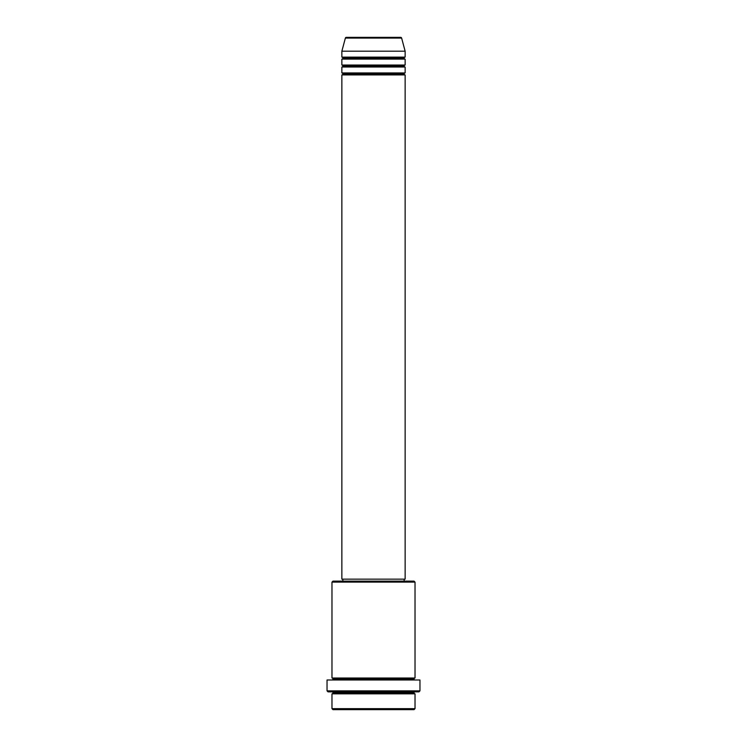 <?xml version="1.0" encoding="UTF-8"?>
<svg xmlns="http://www.w3.org/2000/svg" width="747" height="747" viewBox="0 0 747 747"><rect width="100%" height="100%" fill="white"/><g stroke="black" fill="none" stroke-linecap="round" stroke-linejoin="round"><path stroke-width="1.12" d="M400.672 37.35L346.328 37.35A0.99 0.99 0 0 0 345.375 38.078L401.625 38.078A0.99 0.99 0 0 0 400.672 37.35L346.328 37.35A0.99 0.99 0 0 0 345.375 38.078L341.865 51.188L405.135 51.188L401.625 38.078L345.375 38.078L341.865 51.188L341.865 57.127A0.99 0.99 0 0 1 342.854 58.117A0.99 0.99 0 0 1 341.865 59.097L341.865 65.036A0.99 0.99 0 0 1 342.854 66.025A0.99 0.99 0 0 1 341.865 67.006L341.865 72.945A0.99 0.99 0 0 1 342.854 73.934A0.99 0.99 0 0 1 341.865 74.924L341.865 579.149L405.135 579.149L405.135 74.924A0.99 0.99 0 0 1 404.146 73.934A0.99 0.99 0 0 1 405.135 72.945L405.135 67.006A0.99 0.99 0 0 1 404.146 66.025A0.99 0.99 0 0 1 405.135 65.036L405.135 59.097A0.99 0.99 0 0 1 404.146 58.117A0.99 0.99 0 0 1 405.135 57.127L405.135 51.188L341.865 51.188L341.865 57.127L405.135 57.127A0.99 0.99 0 0 0 404.146 58.117L342.854 58.117A0.99 0.99 0 0 0 341.865 57.127L405.135 57.127L405.135 51.188L401.625 38.078A0.99 0.99 0 0 0 400.672 37.35L400.541 37.35M331.976 708.66L332.966 709.65L414.034 709.65L415.024 708.66L331.976 708.66L415.024 708.66L415.024 693.832A0.99 0.99 0 0 1 414.034 692.842A0.99 0.99 0 0 1 415.024 691.853A0.99 0.99 0 0 0 414.034 692.842L332.966 692.842A0.99 0.99 0 0 1 331.976 693.832L331.976 708.66L331.976 693.832A0.99 0.99 0 0 0 332.966 692.842A0.99 0.99 0 0 0 331.976 691.853A0.99 0.99 0 0 1 332.966 692.842L414.034 692.842A0.99 0.99 0 0 0 415.024 693.832L331.976 693.832L415.024 693.832L415.024 708.66L414.034 709.65L332.966 709.65L331.976 708.66M415.024 582.109L414.034 581.119L332.966 581.119L331.976 582.109L415.024 582.109L331.976 582.109L331.976 678.015A0.99 0.99 0 0 1 332.966 679.004A0.99 0.99 0 0 1 331.976 679.994A0.99 0.99 0 0 0 332.966 679.004L414.034 679.004A0.99 0.99 0 0 1 415.024 678.015L415.024 582.109L415.024 678.015A0.99 0.99 0 0 0 414.034 679.004A0.99 0.99 0 0 0 415.024 679.994A0.99 0.99 0 0 1 414.034 679.004L332.966 679.004A0.99 0.99 0 0 0 331.976 678.015L415.024 678.015L331.976 678.015L331.976 582.109L332.966 581.119L414.034 581.119L415.024 582.109M327.037 690.863L328.017 691.853L418.983 691.853L419.963 690.863L327.037 690.863L419.963 690.863L419.963 679.994L327.037 679.994L327.037 690.863L327.037 679.994L419.963 679.994L419.963 690.863L418.983 691.853L328.017 691.853L327.037 690.863M341.865 72.945L405.135 72.945A0.99 0.99 0 0 0 404.146 73.934L342.854 73.934A0.99 0.99 0 0 0 341.865 72.945L341.865 67.006A0.99 0.99 0 0 0 342.854 66.025A0.99 0.99 0 0 0 341.865 65.036L405.135 65.036A0.99 0.99 0 0 0 404.146 66.025L342.854 66.025L404.146 66.025A0.99 0.99 0 0 0 405.135 67.006L341.865 67.006L405.135 67.006L405.135 72.945L341.865 72.945M405.135 74.924L341.865 74.924A0.99 0.99 0 0 0 342.854 73.934L404.146 73.934A0.99 0.99 0 0 0 405.135 74.924L405.135 579.149L341.865 579.149L341.865 74.924L405.135 74.924M404.146 581.119L404.146 579.149L404.146 581.119M342.854 579.149L342.854 581.119L342.854 579.149M405.135 59.097L341.865 59.097A0.99 0.99 0 0 0 342.854 58.117L404.146 58.117A0.99 0.99 0 0 0 405.135 59.097L405.135 65.036L341.865 65.036L341.865 59.097L405.135 59.097"/></g></svg>
